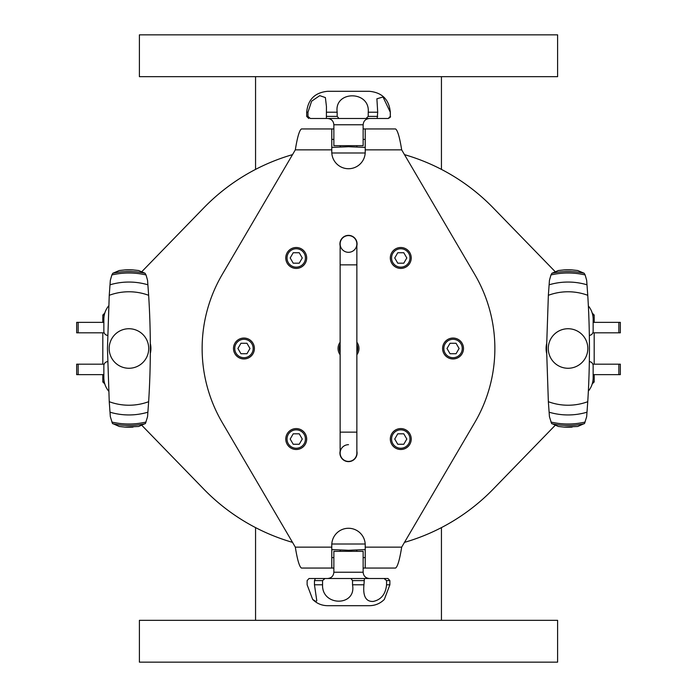 <?xml version="1.0" encoding="UTF-8"?>
<svg xmlns="http://www.w3.org/2000/svg" width="697" height="697" viewBox="0 0 697 697"><rect width="100%" height="100%" fill="white"/><g stroke="black" fill="none" stroke-linecap="round" stroke-linejoin="round"><path stroke-width="1.05" d="M592.842 332.817L620.33 332.817L620.33 322.363L620.33 332.817M593.147 322.363L620.33 322.363M103.853 322.363L76.67 322.363L76.67 332.817L78.16 332.817L78.16 322.363M104.158 332.817L78.16 332.817M428.516 662.15L557.6 662.15L557.6 620.33L139.4 620.33L139.4 662.15L428.516 662.15M290.998 429.988A10.455 10.455 0 0 0 287.173 444.268A10.455 10.455 0 0 0 301.452 448.101A10.455 10.455 0 0 0 305.277 433.813A10.455 10.455 0 0 0 290.998 429.988M293.21 444.268L290.187 439.04L293.21 433.813L299.24 433.813L302.263 439.04L299.24 444.268L293.21 444.268M249.177 339.448A10.455 10.455 0 0 0 234.898 343.272A10.455 10.455 0 0 0 238.722 357.552A10.455 10.455 0 0 0 253.002 353.727A10.455 10.455 0 0 0 249.177 339.448M237.912 348.5L240.935 343.272L246.965 343.272L249.988 348.5L246.965 353.727L240.935 353.727L237.912 348.5M306.68 257.96A10.455 10.455 0 0 0 296.225 247.505A10.455 10.455 0 0 0 285.77 257.96A10.455 10.455 0 0 0 296.225 268.415A10.455 10.455 0 0 0 306.68 257.96M293.21 252.732L299.24 252.732L302.263 257.96L299.24 263.187L293.21 263.187L290.187 257.96L293.21 252.732M406.002 267.012A10.455 10.455 0 0 0 409.827 252.732A10.455 10.455 0 0 0 395.548 248.899A10.455 10.455 0 0 0 391.723 263.187A10.455 10.455 0 0 0 406.002 267.012M403.79 252.732L406.813 257.96L403.79 263.187L397.76 263.187L394.737 257.96L397.76 252.732L403.79 252.732M447.822 357.552A10.455 10.455 0 0 0 462.102 353.727A10.455 10.455 0 0 0 458.277 339.448A10.455 10.455 0 0 0 443.998 343.272A10.455 10.455 0 0 0 447.822 357.552M459.088 348.5L456.065 353.727L450.035 353.727L447.012 348.5L450.035 343.272L456.065 343.272L459.088 348.5M443.998 343.272A10.455 10.455 0 0 1 462.102 343.272A10.455 10.455 0 0 1 453.05 358.955A10.455 10.455 0 0 1 443.998 343.272M340.136 342.227A10.455 10.455 0 0 0 340.136 354.773M356.864 354.773A10.455 10.455 0 0 0 356.864 342.227M390.32 439.04A10.455 10.455 0 0 0 400.775 449.495A10.455 10.455 0 0 0 411.23 439.04A10.455 10.455 0 0 0 400.775 428.585A10.455 10.455 0 0 0 390.32 439.04M403.79 444.268L397.76 444.268L394.737 439.04L397.76 433.813L403.79 433.813L406.813 439.04L403.79 444.268M333.863 572.237L333.863 551.327L363.137 551.327L363.137 572.237L333.863 572.237C333.488 576.044 331.397 578.135 327.59 578.51M312.674 599.437C316.813 603.524 321.787 605.606 327.59 605.693L369.41 605.693C375.213 605.606 380.187 603.524 384.326 599.437L389.876 584.783L389.876 580.601L387.985 578.51L384.073 578.51L386.565 580.601L386.565 584.783C385.607 594.201 381.137 599.76 373.165 601.45C365.899 601.755 362.832 596.196 363.947 584.783L364.418 578.51L350.974 578.51L352.525 580.601L352.525 584.783C356.664 606.625 321.692 606.625 322.563 584.783L322.563 580.601L324.941 578.51L315.401 578.51L314.46 580.601L314.46 584.783L316.769 600.605L316.063 601.572L312.674 599.437L307.124 584.783L307.124 580.601L309.015 578.51L315.401 578.51M324.941 578.51L350.974 578.51M364.418 578.51L384.073 578.51M340.781 146.867L340.136 146.893L340.136 145.673M331.772 147.415L348.5 146.719L365.228 147.415M555.012 271.49L493.223 207.889A201.781 201.781 0 0 0 404.487 154.638M292.513 154.638A201.781 201.781 0 0 0 203.777 207.889L141.988 271.49M356.864 264.86L340.136 264.86L340.136 432.14L356.864 432.14L356.864 243.95A8.364 8.364 0 0 0 348.5 235.586A8.364 8.364 0 0 0 340.136 243.95A8.364 8.364 0 0 1 352.682 236.71A8.364 8.364 0 0 1 352.682 251.19A8.364 8.364 0 0 1 340.136 243.95A8.364 8.364 0 0 0 348.5 252.314M356.864 432.14L356.864 453.05A8.364 8.364 0 0 1 348.5 461.414A8.364 8.364 0 0 1 340.136 453.05A8.364 8.364 0 0 1 348.5 444.686M356.864 453.05A8.364 8.364 0 0 1 348.5 461.414A8.364 8.364 0 0 1 340.136 453.05L340.136 432.14M331.772 557.6L333.863 557.6M363.137 557.6L365.228 557.6M391.365 128.945L395.548 128.945C397.595 130.191 399.634 137.161 401.681 149.855L474.753 274.452A146.37 146.37 0 0 1 474.753 422.548L401.681 547.145C399.634 559.839 397.595 566.809 395.548 568.055L391.365 568.055M333.863 568.055L301.452 568.055C299.405 566.809 297.366 559.839 295.319 547.145L222.247 422.548A146.37 146.37 0 0 1 222.247 274.452L295.319 149.855C297.366 137.161 299.405 130.191 301.452 128.945L305.635 128.945M301.452 128.945L333.863 128.945M333.863 139.4L331.772 139.4M363.137 128.945L395.548 128.945M365.228 139.4L363.137 139.4M365.228 128.945L365.228 151.998A16.728 16.728 0 0 1 348.5 168.726A16.728 16.728 0 0 1 331.772 151.998L331.772 128.945M331.772 568.055L331.772 545.002A16.728 16.728 0 0 1 348.5 528.274A16.728 16.728 0 0 1 365.228 545.002L365.228 568.055L363.137 568.055M395.548 568.055L365.228 568.055M340.136 245.832A8.573 8.573 0 0 1 347.55 235.429A8.573 8.573 0 0 1 356.864 245.832M356.864 451.168A8.573 8.573 0 0 1 347.55 461.571A8.573 8.573 0 0 1 340.136 451.168M404.487 542.362A201.781 201.781 0 0 0 493.223 489.111L555.012 425.51M588.364 391.087A20.91 20.91 0 0 0 593.147 377.774L593.147 365.751A4.182 4.182 0 0 0 589.348 361.586M546.675 353.501A21.955 21.955 0 0 1 546.675 343.499M589.348 335.414A4.182 4.182 0 0 0 593.147 331.249L593.147 319.226A20.91 20.91 0 0 0 588.364 305.913M331.798 544.008L365.202 544.008M108.636 305.913A20.91 20.91 0 0 0 103.853 319.226L103.853 331.249A4.182 4.182 0 0 0 107.652 335.414M150.325 343.499A21.955 21.955 0 0 1 150.325 353.501M107.652 361.586A4.182 4.182 0 0 0 103.853 365.751L103.853 377.774A20.91 20.91 0 0 0 108.636 391.087M141.988 425.51L203.777 489.111A201.781 201.781 0 0 0 292.513 542.362M365.202 152.992L331.798 152.992M365.228 549.584L348.5 550.282L331.772 549.584M587.754 401.699C590.002 366.23 590.002 330.77 587.754 295.301A56.727 56.727 0 0 0 548.356 295.301L546.561 348.5L548.356 401.699A56.727 56.727 0 0 0 587.754 401.699L586.665 416.684L584.556 423.462L577.735 426.477L563.986 427.095A78.7 78.7 0 0 0 572.124 427.095M589.444 346.426L589.444 350.574L589.444 346.426M550.97 274.949L551.919 273.259A76.949 76.949 0 0 1 584.191 273.259L585.14 274.949A75.503 75.503 0 0 0 550.97 274.949L549.445 280.316L548.356 295.301M585.14 274.949L586.665 280.316L587.754 295.301M563.986 427.095L558.375 426.477L551.554 423.462L549.445 416.684L548.356 401.699M550.97 422.051A75.503 75.503 0 0 0 585.14 422.051M568.055 328.731A19.769 19.769 0 0 0 548.286 348.5A19.769 19.769 0 0 0 568.055 368.269A19.769 19.769 0 0 0 587.824 348.5A19.769 19.769 0 0 0 568.055 328.731M563.986 269.905L572.124 269.905A78.7 78.7 0 0 0 563.986 269.905L558.375 270.523L551.919 273.259M584.191 273.259L577.735 270.523L572.124 269.905M551.919 423.741A76.949 76.949 0 0 0 584.191 423.741M592.729 315.044L594.192 315.044L592.223 313.075M592.223 383.925L594.192 381.956L592.729 381.956M148.644 401.699C150.892 366.23 150.892 330.77 148.644 295.301A56.727 56.727 0 0 0 109.246 295.301L107.451 348.5L109.246 401.699A56.727 56.727 0 0 0 148.644 401.699L147.555 416.684L145.446 423.462L138.625 426.477L124.876 427.095A78.7 78.7 0 0 0 133.014 427.095M150.334 346.426L150.334 350.574L150.334 346.426M111.86 274.949L112.809 273.259A76.949 76.949 0 0 1 145.081 273.259L146.03 274.949A75.503 75.503 0 0 0 111.86 274.949L110.335 280.316L109.246 295.301M146.03 274.949L147.555 280.316L148.644 295.301M124.876 427.095L119.265 426.477L112.444 423.462L110.335 416.684L109.246 401.699M111.86 422.051A75.503 75.503 0 0 0 146.03 422.051M128.945 328.731A19.769 19.769 0 0 0 109.176 348.5A19.769 19.769 0 0 0 128.945 368.269A19.769 19.769 0 0 0 148.714 348.5A19.769 19.769 0 0 0 128.945 328.731M124.876 269.905L133.014 269.905A78.7 78.7 0 0 0 124.876 269.905L119.265 270.523L112.809 273.259M145.081 273.259L138.625 270.523L133.014 269.905M112.809 423.741A76.949 76.949 0 0 0 145.081 423.741M104.777 313.075L102.807 315.044L104.271 315.044M104.271 381.956L102.807 381.956L102.807 374.637M369.41 118.49L327.59 118.49C331.397 118.865 333.488 120.956 333.863 124.763L363.137 124.763C363.512 120.956 365.603 118.865 369.41 118.49M326.44 118.037L326.388 118.49L310.357 118.49L307.969 116.399L307.969 112.217L311.594 101.222L319.74 95.646L325.386 97.563L326.44 106.502L326.388 118.49L339.047 118.49L337.174 116.399L337.174 112.217C333.959 90.375 370.194 90.375 368.225 112.217L368.225 116.399L366.03 118.49L377.19 118.49L377.704 112.217L376.894 98.782L383.019 96.996L390.294 112.217L390.294 116.399L388.229 118.49C390.224 117.488 390.921 116.791 390.32 116.399L390.294 116.399M320.106 118.49L310.357 118.49M388.142 118.49L377.19 118.49M366.03 118.49L339.047 118.49M363.137 124.763L363.137 145.673L333.863 145.673L333.863 124.763M390.294 112.217L390.32 112.217C389.083 99.514 382.113 92.544 369.41 91.307L327.59 91.307C314.887 92.544 307.917 99.514 306.68 112.217L307.969 112.217M356.219 550.133L356.864 550.107L356.219 550.133M351.732 550.255L348.5 550.282M340.781 550.133L340.136 550.107L340.781 550.133M340.136 551.327L340.136 550.107M557.6 34.85L139.4 34.85L139.4 76.67L557.6 76.67L557.6 34.85M104.158 364.183L76.67 364.183L76.67 374.637L78.16 374.637L78.16 364.183M103.853 374.637L78.16 374.637M593.147 374.637L620.33 374.637L620.33 364.183L620.33 374.637M592.842 364.183L620.33 364.183M618.84 322.363L618.84 332.817M291.625 431.077A9.2 9.2 0 0 1 305.425 439.04A9.2 9.2 0 0 1 291.625 447.012A9.2 9.2 0 0 1 291.625 431.077M248.55 340.528A9.2 9.2 0 0 1 248.55 356.472A9.2 9.2 0 0 1 234.75 348.5A9.2 9.2 0 0 1 248.55 340.528M305.425 257.96A9.2 9.2 0 0 1 291.625 265.923A9.2 9.2 0 0 1 291.625 249.988A9.2 9.2 0 0 1 305.425 257.96M405.375 265.923A9.2 9.2 0 0 1 391.575 257.96A9.2 9.2 0 0 1 405.375 249.988A9.2 9.2 0 0 1 405.375 265.923M448.45 356.472A9.2 9.2 0 0 1 448.45 340.528A9.2 9.2 0 0 1 462.25 348.5A9.2 9.2 0 0 1 448.45 356.472M340.136 352.333A9.2 9.2 0 0 1 340.136 344.666M356.864 344.666A9.2 9.2 0 0 1 356.864 352.333M391.575 439.04A9.2 9.2 0 0 1 405.375 431.077A9.2 9.2 0 0 1 405.375 447.012A9.2 9.2 0 0 1 391.575 439.04M322.563 584.783L314.46 584.783M363.947 584.783L352.525 584.783M389.876 584.783L386.565 584.783M386.565 580.601L389.876 580.601M352.525 580.601L363.947 580.601M314.46 580.601L322.563 580.601M401.681 149.855L365.228 149.855M365.228 547.145L401.681 547.145M295.319 547.145L331.772 547.145M331.772 149.855L295.319 149.855M587.022 284.812A66.45 66.45 0 0 0 549.088 284.812M549.088 412.188A66.45 66.45 0 0 0 587.022 412.188M147.912 284.812A66.45 66.45 0 0 0 109.978 284.812M109.978 412.188A66.45 66.45 0 0 0 147.912 412.188M307.969 116.399L306.68 116.399L308.771 118.49M377.704 116.399L368.225 116.399M368.225 112.217L377.704 112.217M326.423 112.217L337.174 112.217M337.174 116.399L326.423 116.399M618.84 364.183L618.84 374.637M441.445 169.397L441.445 76.67M255.555 169.397L255.555 76.67M363.137 572.237C363.512 576.044 365.603 578.135 369.41 578.51M356.864 146.893L356.864 145.673M340.136 264.86L340.136 243.95M594.192 381.956L594.192 374.637M594.192 364.183L594.192 332.817M594.192 322.363L594.192 315.044M104.777 383.925L102.807 381.956M102.807 364.183L102.807 332.817M102.807 322.363L102.807 315.044M326.44 107.434L326.44 106.502M306.68 116.399L306.68 112.217M390.32 116.399L390.32 112.217M356.864 550.107L356.864 551.327M255.555 527.603L255.555 620.33M441.445 527.603L441.445 620.33"/></g></svg>
